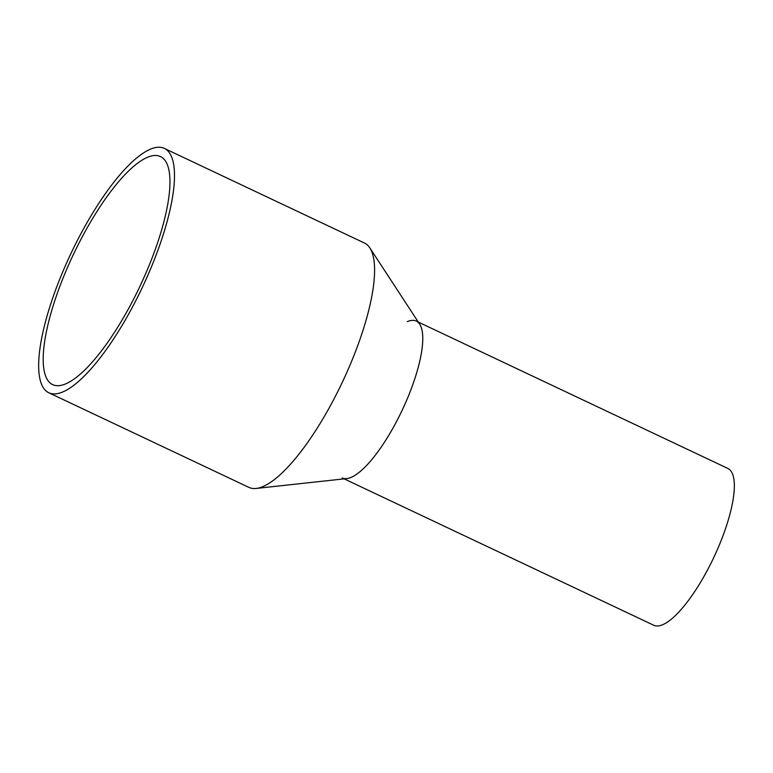 <?xml version="1.0" encoding="UTF-8"?>
<svg xmlns="http://www.w3.org/2000/svg" width="773" height="773" viewBox="0 0 773 773"><rect width="100%" height="100%" fill="white"/><g stroke="black" fill="none" stroke-linecap="round" stroke-linejoin="round"><path stroke-width="1.16" d="M418.309 322.07L727.837 468.438A86.721 25.354 115.3 0 1 727.731 521.852A86.721 25.354 115.3 0 1 686.424 603.114A86.721 25.354 115.3 0 1 653.697 625.231L344.169 478.864M407.265 321.636A86.721 25.354 115.3 0 1 416.27 321.104A86.721 25.354 115.3 0 1 416.164 374.519A86.721 25.354 115.3 0 1 374.857 455.78A86.721 25.354 115.3 0 1 342.12 477.898M48.805 392.761L248.906 487.386A135.149 39.51 -64.7 0 0 256.124 488.449L346.748 478.584A86.721 25.354 -64.7 0 0 374.857 455.78A86.721 25.354 -64.7 0 0 419.729 324.254L369.852 247.93A135.149 39.51 -64.7 0 0 364.46 243.031L164.349 148.406A135.149 39.51 115.3 0 1 164.185 231.649A135.149 39.51 115.3 0 1 99.804 358.286A135.149 39.51 115.3 0 1 48.805 392.761A135.149 39.51 115.3 0 1 48.97 309.529A135.149 39.51 115.3 0 1 113.341 182.882A135.149 39.51 115.3 0 1 164.349 148.406M256.124 488.449A135.149 39.51 -64.7 0 0 299.914 452.91A135.149 39.51 -64.7 0 0 369.852 247.93M112.897 188.738A126.134 36.882 115.3 0 1 160.494 156.552A126.134 36.882 115.3 0 1 160.34 234.238A126.134 36.882 115.3 0 1 100.258 352.44A126.134 36.882 115.3 0 1 52.651 384.616A126.134 36.882 115.3 0 1 52.806 306.929A126.134 36.882 115.3 0 1 112.897 188.738"/></g></svg>
